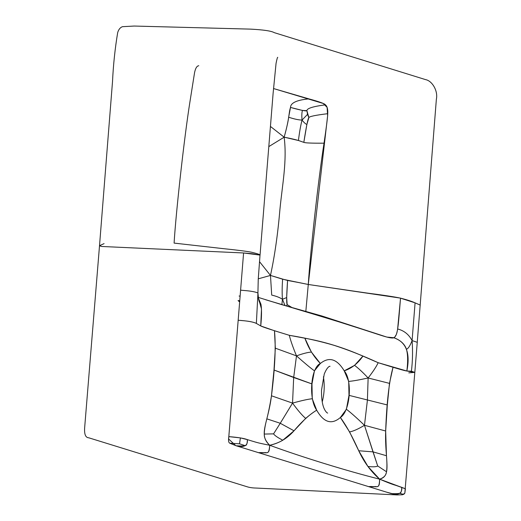 <?xml version="1.0" encoding="UTF-8"?>
<svg xmlns="http://www.w3.org/2000/svg" width="521" height="521" viewBox="0 0 521 521"><rect width="100%" height="100%" fill="white"/><g stroke="black" fill="none" stroke-linecap="round" stroke-linejoin="round"><path stroke-width="0.78" d="M305.84 311.33L308.276 284.479L327.624 115.786L327.123 107.417L323.267 103.471L273.512 88.537L308.92 98.879C296.775 100.025 290.64 102.878 290.51 107.437C301.034 110.335 306.498 111.403 306.902 110.654C306.882 108.401 313.049 106.46 325.397 104.832C313.049 106.46 306.882 108.401 306.902 110.654L302.48 110.445L290.51 107.437L288.634 117.225C294.261 119.055 298.728 120.012 302.037 120.084C301.652 115.441 301.796 112.23 302.48 110.445C301.796 112.23 301.652 115.441 302.037 120.084L307.52 114.366L302.037 120.084C304.147 122.715 305.762 124.161 306.882 124.428C305.762 124.161 304.147 122.715 302.037 120.084C300.663 125.385 299.458 132.191 298.422 140.494L284.16 137.186C300.083 140.318 300.109 141.269 303.828 142.35C305.026 142.982 311.76 143.262 324.029 143.184C311.76 143.262 305.026 142.982 303.828 142.35C306.257 126.688 307.937 118.449 308.868 117.648L306.882 124.428L303.828 142.35L298.422 140.494C299.458 132.191 300.663 125.385 302.037 120.084C298.728 120.012 294.261 119.055 288.634 117.225C288.302 120.82 286.81 127.469 284.16 137.186C287.175 161.132 282.356 184.291 279.946 209.253C277.849 233.909 274.697 255.967 270.477 275.433L258.266 278.82L270.477 275.433C274.697 255.967 277.849 233.909 279.946 209.253C282.356 184.291 287.175 161.132 284.16 137.186L268.771 146.622L284.16 137.186L270.406 126.414L284.16 137.186C289.722 117.446 288.582 113.155 290.51 107.437C290.64 102.878 296.775 100.025 308.92 98.879C319.34 101.732 324.837 103.712 325.397 104.832C327.188 106.199 327.97 109.156 327.742 113.689C315.4 115.187 309.109 116.509 308.868 117.648L307.52 114.366L306.902 110.654L308.868 117.648C309.109 116.509 315.4 115.187 327.742 113.689C327.65 117.199 326.413 127.026 324.029 143.184C318.442 178.534 310.223 252.75 308.276 284.479L305.827 311.441M282.46 299.282C279.946 297.595 276.358 296.195 271.702 295.075L270.477 275.433C295.342 282.792 278.715 278.409 308.276 284.479L287.592 280.239C286.543 295.225 286.394 303.346 287.156 304.583L291.714 307.403L287.156 304.583L286.426 305.912L287.156 304.583L286.667 297.563L287.592 280.239L282.629 279.197L270.477 275.433L271.702 295.075C276.358 296.195 279.946 297.595 282.46 299.282C281.998 293.662 282.05 286.967 282.629 279.197C282.05 286.967 281.998 293.662 282.46 299.282L281.881 304.596L282.46 299.282L285.007 305.508L282.46 299.282L286.667 297.563L282.46 299.282M408.783 372.854L414.82 372.378L406.849 371.011L378.181 362.707L362.916 356.11L354.554 365.364C358.07 367.917 362.59 372.118 368.132 377.979C362.59 372.118 358.07 367.917 354.554 365.364L344.218 370.841L348.705 381.405L348.992 395.354L387.318 404.96L389.48 383.371L368.132 377.979C373.003 371.707 376.357 366.615 378.181 362.707C376.357 366.615 373.003 371.707 368.132 377.979C359.314 379.933 352.841 381.079 348.705 381.405C352.841 381.079 359.314 379.933 368.132 377.979L367.403 400.245L368.132 377.979L389.48 383.371L393.029 367.305C389.154 381.098 386.699 402.329 385.67 431.004C384.648 459.854 392.248 476.129 379.581 479.144L367.93 466.471L358.722 450.75L372.997 451.863L377.699 465.976C376.364 466.875 373.108 467.044 367.93 466.471C373.108 467.044 376.364 466.875 377.699 465.976L386.504 471.752L377.699 465.976L364.472 425.292C358.298 429.03 353.336 431.245 349.578 431.929C353.336 431.245 358.298 429.03 364.472 425.292C356.279 417.464 350.255 412.131 346.4 409.278C350.255 412.131 356.279 417.464 364.472 425.292L367.403 400.245L364.472 425.292L385.67 431.004L386.452 455.732L372.997 451.863L358.722 450.75L349.578 431.929L340.376 417.503L346.4 409.278L348.992 395.354L387.318 404.96L385.67 431.004L364.472 425.292L372.997 451.863L386.452 455.732C387.064 462.726 387.083 468.066 386.504 471.752C386.139 475.321 383.827 477.783 379.581 479.144C393.57 485.103 394.156 484.712 396.969 485.748L405.403 488.783L404.83 493.185L403.671 494.429L399.653 493.276L403.671 494.429L404.83 493.185L405.41 488.757L379.581 479.144C370.959 471.635 364.003 462.173 358.722 450.75C352.535 436.819 346.426 425.735 340.376 417.503C331.682 424.993 323.788 422.557 316.69 410.196C313.603 412.039 309.93 414.768 305.671 418.389L294.02 430.795L280.252 423.267L266.843 418.851C268.523 412.235 270.067 404.55 271.474 395.791L273.994 370.014L311.975 383.938L312.248 398.747L316.69 410.196C309.643 414.397 302.089 421.261 294.02 430.795C287.195 438.487 279.087 443.306 269.709 445.26C255.459 442.518 254.964 441.788 252.118 441.085L247.345 439.613C244.16 438.343 237.986 437.347 228.81 436.624C228.257 440.466 228.576 442.655 229.774 443.195L239.536 443.814L240.389 437.9L247.345 439.613C247.325 443.54 246.596 445.553 245.157 445.637C243.196 446.022 240.174 446.061 236.098 445.755L229.774 443.195L239.536 443.814L245.157 445.637L239.536 443.814L240.389 437.9L228.81 436.624L238.175 320.246L244.369 320.793C247.319 321.092 252.972 321.763 256.365 323.424L257.947 293.076C258.201 299.132 259.204 302.883 260.975 304.329L258.527 298.533L261.49 308.933L260.741 325.957C261.685 316.481 261.763 309.272 260.975 304.329C259.204 302.883 258.201 299.132 257.947 293.076L256.365 323.424L260.741 325.957C262.591 326.96 272.118 330.08 289.318 335.309C305.137 337.862 320.044 341.203 334.046 345.325C348.021 349.825 362.733 355.622 378.181 362.707C395.374 368.087 404.928 370.854 406.849 371.011L411.408 371.232C412.632 361.242 412.86 351.03 412.085 340.604C408.894 334.482 404.081 330.607 397.634 328.985C396.943 334.013 395.634 336.924 393.713 337.719L386.882 337.08L333.551 320.141L265.508 299.712L299.367 309.721M298.39 309.52L346.953 324.283L379.978 335.01C396.82 340.513 394.026 337.139 396.136 334.944C398.031 329.695 398.35 325 400.525 298.149L397.634 328.985C404.081 330.607 408.894 334.482 412.085 340.604C412.86 351.03 412.632 361.242 411.408 371.232L414.82 372.378L404.83 493.185L402.492 494.781L397.471 494.904L391.056 493.537C395.003 493.804 397.868 493.713 399.653 493.276C400.988 493.159 401.684 491.14 401.75 487.22C402.349 493.309 398.786 495.412 391.056 493.537L368.627 486.621C377.08 485.924 379.77 489.831 379.581 479.144C347.676 471.192 301.314 456.897 269.709 445.26C301.314 456.897 347.676 471.192 379.581 479.144C379.425 489.981 376.546 485.559 373.857 486.79L368.627 486.621L258.527 452.671L263.724 452.834C266.563 451.648 268.953 455.914 269.709 445.26C255.459 442.518 254.964 441.788 252.118 441.085L247.345 439.613C247.983 445.709 244.232 447.76 236.098 445.755L258.527 452.671C267.078 452.007 269.311 455.771 269.709 445.26C265.879 441.417 264.069 437.686 264.277 434.065C264.31 430.209 265.163 425.136 266.843 418.851L280.252 423.267L294.02 430.795L282.786 440.212C279.119 442.401 274.762 444.081 269.709 445.26C258.123 434.768 267.911 423.853 271.474 395.791C274.997 367.885 275.993 346.204 274.469 330.744L260.741 325.957L256.365 323.424C253.466 321.932 247.403 320.871 238.175 320.246L240.598 290.177L246.785 290.725C249.5 290.965 255.993 291.858 257.947 293.076L258.52 298.657M383.769 336.078L321.802 315.96L281.366 304.538L258.338 297.413M292.541 403.117C301.568 400.597 308.139 399.138 312.248 398.747C308.139 399.138 301.568 400.597 292.541 403.117C297.83 410.385 302.206 415.478 305.671 418.389C302.206 415.478 297.83 410.385 292.541 403.117L293.681 377.51L273.994 370.014L275.329 348.171L274.469 330.744L289.318 335.309L304.883 338.214C308.497 348.217 313.655 356.638 320.363 363.482L314.437 370.835L311.975 383.938L293.681 377.51L292.541 403.117L271.474 395.791L292.541 403.117L280.252 423.267L292.541 403.117M296.488 355.882C292.835 346.986 290.444 340.128 289.318 335.309C290.444 340.128 292.835 346.986 296.488 355.882C302.675 353.642 307.644 352.365 311.382 352.053L304.883 338.214C324.427 341.698 343.769 347.663 362.916 356.11C357.907 363.456 351.675 368.367 344.218 370.841C337.035 358.884 329.077 356.429 320.363 363.482C310.77 367.526 308.347 398.682 316.69 410.196C323.788 422.557 331.682 424.993 340.376 417.503C350.125 411.564 352.71 380.46 344.218 370.841C337.035 358.884 329.077 356.429 320.363 363.482L311.382 352.053C307.644 352.365 302.675 353.642 296.488 355.882L275.329 348.171L296.488 355.882L293.681 377.51L296.488 355.882C304.57 363.052 310.555 368.041 314.437 370.835C310.555 368.041 304.57 363.052 296.488 355.882M239.08 296.032L240.116 296.13M238.051 300.578L239.647 301.959L238.051 300.578L239.751 300.708L238.051 300.578M406.426 349.181C404.583 343.912 400.343 340.096 393.713 337.719C406.146 341.861 410.522 352.958 406.849 371.011C408.034 361.607 407.891 354.332 406.426 349.181C408.125 348.803 410.014 345.944 412.085 340.604L415.081 302.857C411.968 301.412 407.122 299.842 400.525 298.149C394.827 296.892 383.664 295.192 367.045 293.049L308.276 284.479L400.174 298.064L414.82 302.753L420.245 305.098L415.081 302.857L412.085 340.604C410.014 345.944 408.125 348.803 406.426 349.181M259.517 261.672L270.477 275.433L259.517 261.672M277.758 57.356C277.524 56.958 276.957 58.938 276.065 63.308L273.115 93.279L260.044 255.095L243.587 252.965L101.823 246.479L99.504 245.821L84.636 427.917C84.226 434.364 85.6 437.66 88.759 437.796L246.615 486.607C250.126 487.825 254.333 488.021 255.537 488.027L397.009 494.924L386.869 492.247L235.805 445.663L228.634 439.014L243.587 252.965L249.78 253.512C252.268 253.512 259.614 255.257 260.018 255.043C259.842 254.502 257.081 253.577 251.741 252.268C246.987 251.311 237.381 250.087 222.91 248.602L174.092 243.099C176.02 211.37 184.291 137.166 189.937 101.836L194.567 72.621C195.46 68.297 196.827 66.004 198.664 65.75L198.781 65.724M257.921 292.027L257.947 293.076C255.993 291.858 249.5 290.965 246.785 290.725L240.598 290.177L243.587 252.965L101.823 246.479L99.589 245.651L104.083 243.626M273.564 433.869L280.252 423.267L273.564 433.869C274.691 435.523 277.765 437.64 282.786 440.212C277.765 437.64 274.691 435.523 273.564 433.869L264.277 434.065L273.564 433.869M322.225 401.958C324.388 393.648 324.785 385.247 323.424 376.768M99.504 245.821L112.523 81.458C113.311 64.793 115.03 48.499 117.687 32.576C118.606 29.502 120.182 27.535 122.422 26.688L134.164 26.05L250.301 29.117C263.379 29.782 271.382 30.967 274.32 32.667L425.579 79.622C432.176 80.781 438.207 90.973 436.364 99.277L417.249 342.31L412.085 340.604L417.249 342.31L414.82 372.378M257.941 292.45L258.24 279.217L260.018 255.043M397.009 494.924L402.492 494.781M329.943 366.315L329.949 366.315C330.62 366.367 327.943 365.019 324.257 374.052L321.516 390.242C321.359 401.632 323.157 409.122 326.908 412.71L327.683 413.101"/></g></svg>
